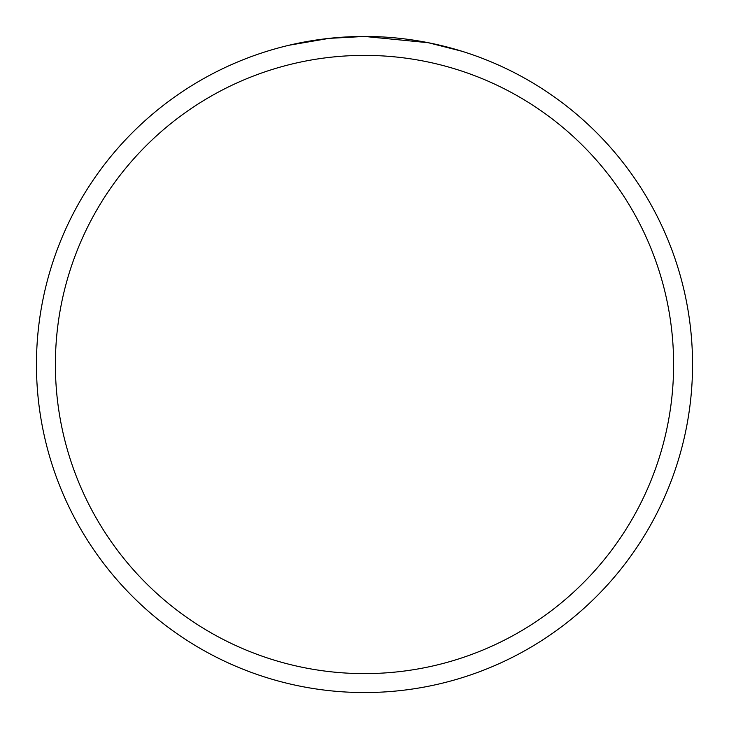 <?xml version="1.0" encoding="UTF-8"?>
<svg xmlns="http://www.w3.org/2000/svg" width="729" height="729" viewBox="0 0 729 729"><rect width="100%" height="100%" fill="white"/><g stroke="black" fill="none" stroke-linecap="round" stroke-linejoin="round"><path stroke-width="1.09" d="M372.674 36.55L375.599 36.641M389.423 37.398L393.906 37.771M422.774 41.671L428.315 42.719L364.5 36.45A328.05 328.05 0 0 1 692.55 364.5A328.05 328.05 0 0 1 364.5 692.55A328.05 328.05 0 0 1 36.45 364.5A328.05 328.05 0 0 1 364.5 36.45L329.043 38.373L289.039 45.244M428.315 42.719L461.986 51.267M364.5 55.386A309.114 309.114 0 0 1 673.614 364.5A309.114 309.114 0 0 1 364.5 673.614A309.114 309.114 0 0 1 55.386 364.5A309.114 309.114 0 0 1 364.5 55.386M341.108 37.288L343.386 37.133M357.292 36.532L361.529 36.468"/></g></svg>
